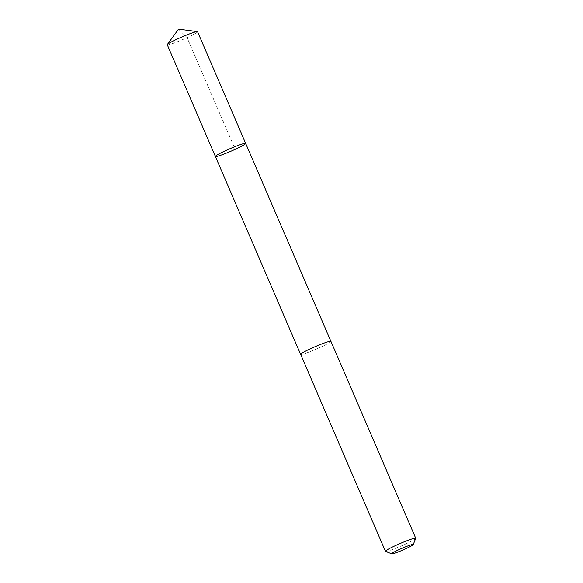 <?xml version="1.0" encoding="UTF-8"?>
<svg xmlns="http://www.w3.org/2000/svg" width="583" height="583" viewBox="0 0 583 583"><rect width="100%" height="100%" fill="white"/><g stroke="black" fill="none" stroke-linecap="round" stroke-linejoin="round"><path stroke-width="0.44" stroke-dasharray="2.92 2.19" d="M167.27 44.745A16.492 1.348 156.7 0 0 170.105 44.337A16.492 1.348 156.7 0 0 187.311 37.523A16.492 1.348 156.7 0 0 197.564 31.701M328.076 341.747A16.484 1.348 156.7 0 0 310.877 348.561A16.484 1.348 156.7 0 0 300.624 354.384A16.484 1.348 156.7 0 0 303.459 353.976A16.484 1.348 156.7 0 0 320.665 347.162A16.484 1.348 156.7 0 0 330.911 341.339A16.484 1.348 156.7 0 0 328.076 341.747M245.669 143.403A16.492 1.348 -23.3 0 1 231.057 151.165A16.492 1.348 -23.3 0 1 215.382 156.448M300.609 354.347L300.624 354.384A16.492 1.348 156.7 0 0 303.459 353.983A16.492 1.348 156.7 0 0 320.665 347.162A16.492 1.348 156.7 0 0 330.918 341.339L330.896 341.303M385.531 551.401A16.492 1.348 156.7 0 0 388.271 550.913A16.492 1.348 156.7 0 0 404.886 544.369A16.492 1.348 156.7 0 0 415.723 538.393M178.507 29.15L187.085 37.625L235.189 149.328"/><path stroke-width="0.87" d="M242.834 143.804A16.492 1.348 -23.3 0 1 245.669 143.403A16.492 1.348 -23.3 0 1 231.057 151.165A16.492 1.348 -23.3 0 1 215.382 156.448A16.492 1.348 -23.3 0 1 225.628 150.625A16.492 1.348 -23.3 0 1 242.834 143.804A16.492 1.348 -23.3 0 1 245.669 143.403L197.564 31.701A16.492 1.348 156.7 0 0 197.353 31.591A16.492 1.348 156.7 0 0 194.729 32.101A16.492 1.348 156.7 0 0 178.515 38.471A16.492 1.348 156.7 0 0 167.336 44.512A16.492 1.348 156.7 0 0 167.27 44.745L215.382 156.448A16.492 1.348 -23.3 0 1 225.628 150.625A16.492 1.348 -23.3 0 1 242.834 143.804M413.23 544.602L415.723 538.393A16.492 1.348 156.7 0 0 415.73 538.269L330.918 341.339A16.492 1.348 156.7 0 0 315.235 346.623A16.492 1.348 156.7 0 0 300.624 354.384L385.436 551.321A16.492 1.348 156.7 0 0 385.531 551.401L391.754 553.85A11.733 0.962 156.7 0 0 393.7 553.507A11.733 0.962 156.7 0 0 405.52 548.851A11.733 0.962 156.7 0 0 413.23 544.602A11.733 0.962 156.7 0 0 402.081 548.268A11.733 0.962 156.7 0 0 391.754 553.85M415.73 538.269A16.492 1.348 156.7 0 0 400.047 543.553A16.492 1.348 156.7 0 0 385.436 551.321M197.353 31.591L178.507 29.15L167.336 44.512M330.896 341.303L245.669 143.403M300.609 354.347L215.382 156.448"/></g></svg>
